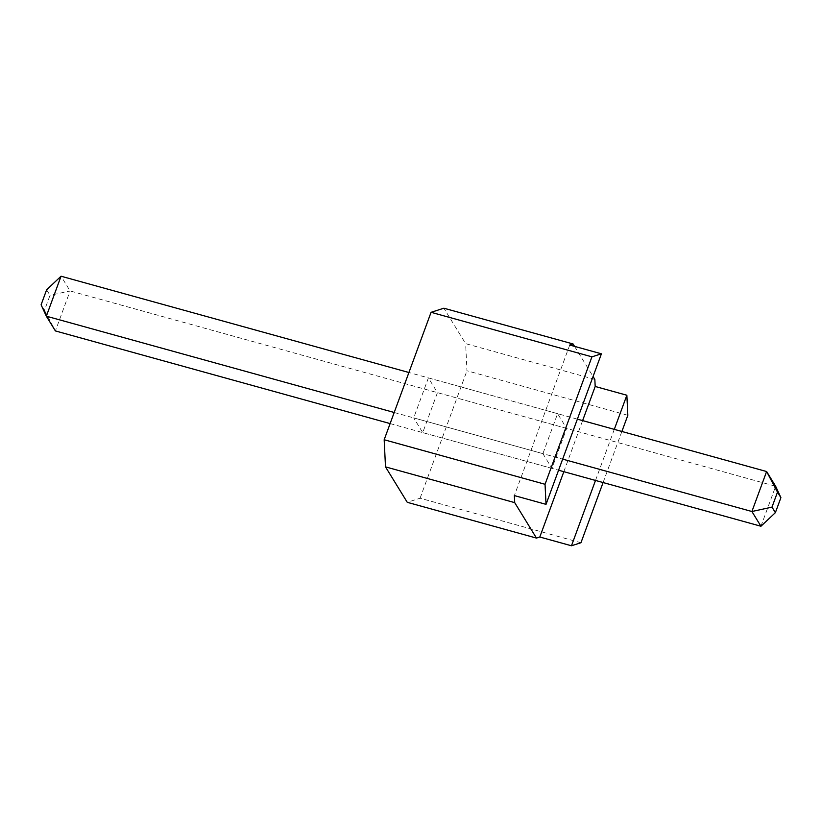 <?xml version="1.0" encoding="UTF-8"?>
<svg xmlns="http://www.w3.org/2000/svg" width="822" height="822" viewBox="0 0 822 822"><rect width="100%" height="100%" fill="white"/><g stroke="black" fill="none" stroke-linecap="round" stroke-linejoin="round"><path stroke-width="0.62" stroke-dasharray="4.11 3.08" d="M614.301 429.361L595.508 480.438M603.091 482.545L621.884 431.468M574.547 346.37L593.063 376.517M594.84 379.415L465.642 343.647L443.87 308.209M627.833 415.305L466.958 370.773L465.642 343.647M580.948 542.746L420.073 498.214L407.26 502.314M542.89 453.652L551.942 468.386L566.646 428.406L557.604 413.672L542.89 453.652L413.692 417.884L422.734 432.619L437.448 392.639L428.396 377.904L413.692 417.884M551.942 468.386L422.734 432.619M566.646 428.406L437.448 392.639M557.604 413.672L428.396 377.904M420.073 498.214L466.958 370.773M582.623 420.597L563.841 471.674M569.749 345.035L514.356 495.584M760.946 526.244L775.66 486.264L70.096 290.947L61.054 276.223M577.373 419.148L408.914 372.51M46.618 289.806L50.008 295.334L44.491 310.326L41.1 304.798M394.2 412.49L562.669 459.128M390.121 423.587L558.58 470.225M44.491 310.326L55.393 330.927L70.096 290.947L50.008 295.334"/><path stroke-width="1.23" d="M621.884 431.468L627.833 415.305L626.857 395.238L614.301 429.361M595.508 480.438L571.465 545.777L580.948 542.746L603.091 482.545M591.932 356.84L545.048 484.281L546.024 504.348L601.416 353.809L591.932 356.84L431.067 312.309L443.87 308.209L573.078 343.966L574.547 346.37M571.465 545.777L539.797 537.013L536.468 538.081L514.706 502.632L514.356 495.584L546.024 504.348M536.468 538.081L407.26 502.314L385.497 466.875L514.706 502.632M593.063 376.517L594.84 379.415L595.19 386.474L626.857 395.238M601.416 353.809L569.749 345.035L573.078 343.966M545.048 484.281L384.172 439.749L431.067 312.309M385.497 466.875L384.172 439.749M595.19 386.474L582.623 420.597M563.841 471.674L539.797 537.013M771.992 507.123L775.382 512.651L780.9 497.659L777.509 492.131L771.992 507.123L751.904 511.51L766.607 471.53L577.373 419.148M408.914 372.51L61.054 276.223L46.34 316.193L394.2 412.49M777.509 492.131L766.607 471.53L775.66 486.264L780.9 497.659M390.121 423.587L55.393 330.927L46.34 316.193L41.1 304.798L46.618 289.806L61.054 276.223M562.669 459.128L751.904 511.51L760.946 526.244L775.382 512.651M558.58 470.225L760.946 526.244"/></g></svg>
